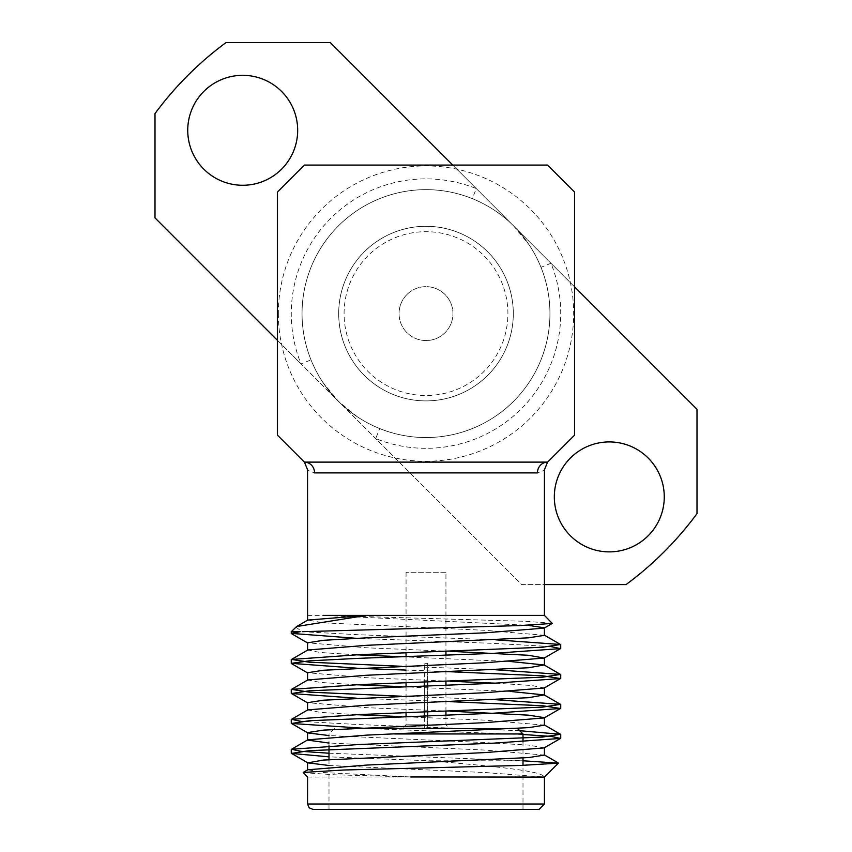 <?xml version="1.0" encoding="UTF-8"?>
<svg xmlns="http://www.w3.org/2000/svg" width="852" height="852" viewBox="0 0 852 852"><rect width="100%" height="100%" fill="white"/><g stroke="black" fill="none" stroke-linecap="round" stroke-linejoin="round"><path stroke-width="0.64" stroke-dasharray="4.26 3.19" d="M547.57 462.114L304.43 462.114L547.57 462.114L304.43 462.114L277.475 435.17L277.475 192.019L304.43 165.075L547.57 165.075L574.525 192.019L574.525 435.17L547.57 462.114A10.778 10.139 -90 0 0 537.431 472.892C546.771 469.399 546.771 469.399 537.431 472.892L314.569 472.892C305.229 469.399 305.229 469.399 314.569 472.892A10.778 10.139 -90 0 0 304.43 462.114M278.338 313.6A147.662 147.662 0 0 0 499.836 441.474A147.662 147.662 0 0 0 499.836 185.715A147.662 147.662 0 0 0 278.338 313.6M574.525 286.826L476.311 188.611L472.285 198.612A123.955 123.955 0 0 0 302.045 313.6A123.955 123.955 0 0 1 487.972 206.248A123.955 123.955 0 0 1 487.972 420.941A123.955 123.955 0 0 1 302.045 313.6A123.955 123.955 0 0 0 311.012 359.885C317.604 375.902 326.71 389.694 338.35 401.239C349.906 412.89 363.697 421.996 379.715 428.577A123.955 123.955 0 0 0 540.988 267.315C534.396 251.287 525.29 237.506 513.649 225.95C502.094 214.299 488.302 205.194 472.285 198.612A123.955 123.955 0 0 0 311.012 359.885L301.012 363.91L521.701 584.589L544.439 584.589M307.561 615.389L544.407 615.389M427.619 682.101L427.619 663.357L424.381 663.357L427.619 663.357L424.381 663.357L427.619 663.357L427.619 728.023L451.326 728.023L427.619 728.023L449.174 728.023L427.619 728.023L427.619 724.786L445.937 724.786L427.619 724.786L427.619 728.023L427.619 715.669M295.804 627.136L302.29 631.673L358.639 634.751L495.843 639.831M291.267 631.673L300.255 631.673M552.33 623.281L526.003 621.332L323.749 615.389L527.75 625.272M329 753.221L522.713 760.783L429.738 760.783L329 756.853M303.11 772.626L334.74 774.798L414.69 777.056L544.428 777.067M307.593 777.067L410.653 776.971L323.44 772.54L307.828 769.761M329 765.49L485.214 772.54L543.8 777.077C544.364 771.028 491.348 765.991 429.738 760.783M519.741 730.686L358.639 724.573L301.246 721.399M495.843 699.716L401.675 696.222M495.843 669.778L401.675 666.285M523 734.488L368.298 728.567M450.325 701.665L356.157 698.171M445.937 671.557L406.063 670.077M550.754 646.551L493.361 643.377L356.157 638.297M523 809.4L329 809.4L523 809.4L523 765.362M312.95 809.4L539.05 809.4M544.428 755.085L485.214 750.09L329 743.04M544.428 725.137L485.214 720.153L401.675 716.628M356.157 714.679L320.245 712.378L307.828 709.886M510.508 691.462L401.675 686.691M356.157 684.742L320.245 682.441L307.828 679.939M510.508 661.514L401.675 656.754M356.157 654.805L320.245 652.504L307.828 650.001M544.428 635.315L485.214 630.331L323.44 622.844L307.828 620.064M544.172 747.886L528.559 745.095L485.214 742.603L329 735.553M450.325 711.196L366.786 707.671L307.572 702.687M544.172 688.001L531.755 685.498L495.843 683.197M450.325 681.259L366.786 677.734L307.572 672.75M450.325 651.311L366.786 647.797L307.572 642.802M523 733.955L394.519 733.955M523 741.879L523 758.014M451.326 728.567L400.674 728.567L451.326 728.567L451.326 728.023M347.233 728.567L517.611 728.567M424.381 715.786L424.381 682.218M427.619 712.038L427.619 685.732M424.381 685.849L424.381 712.155M424.381 728.023L400.674 728.023L424.381 728.023L402.826 728.023L424.381 728.023L424.381 663.357L424.381 724.786L406.063 724.786L424.381 724.786L424.381 728.023M427.619 724.786L427.619 663.357L427.619 724.786M445.937 572.278L406.063 572.278L445.937 572.278L445.937 651.482M445.937 655.113L445.937 681.419M445.937 685.051L445.937 711.356M445.937 714.988L445.937 724.786L449.174 728.023M277.475 340.374L301.012 363.91A134.733 134.733 0 0 1 476.311 188.611L452.774 165.075M338.691 313.6A87.309 87.309 0 0 0 469.654 389.204A87.309 87.309 0 0 0 469.654 237.985A87.309 87.309 0 0 0 338.691 313.6A87.309 87.309 0 0 1 501.604 269.946A87.309 87.309 0 0 1 448.599 397.927A87.309 87.309 0 0 1 338.691 313.6M648.17 535.759A54.965 54.965 0 0 0 623.526 443.796A54.965 54.965 0 0 0 556.196 511.115A54.965 54.965 0 0 0 648.17 535.759M281.575 169.165A54.965 54.965 0 0 0 256.931 77.202A54.965 54.965 0 0 0 189.613 144.531A54.965 54.965 0 0 0 281.575 169.165M697 513.628A336.828 336.828 0 0 1 626.028 584.589L521.701 584.589L155 217.888L155 113.572A336.828 336.828 0 0 1 225.972 42.6L330.299 42.6L697 409.301L697 513.628M344.08 313.6A81.92 81.92 0 0 1 466.96 242.66A81.92 81.92 0 0 1 466.96 384.54A81.92 81.92 0 0 1 344.08 313.6M406.947 294.547A26.944 26.944 0 0 1 452.029 306.624A26.944 26.944 0 0 1 419.024 339.628A26.944 26.944 0 0 1 406.947 294.547A26.944 26.944 0 0 1 452.029 306.624A26.944 26.944 0 0 1 419.024 339.628A26.944 26.944 0 0 1 406.947 294.547M550.988 263.289L540.988 267.315A123.955 123.955 0 0 1 379.715 428.577L375.689 438.578A134.733 134.733 0 0 0 550.988 263.289M544.439 804.011L307.561 804.011M334.389 728.567L329 733.955L329 745.819M329 759.633L329 809.4M400.674 728.023L400.674 728.567M406.063 572.278L406.063 652.952M406.063 656.583L406.063 682.899M406.063 686.531L406.063 712.836M406.063 716.468L406.063 724.786L402.826 728.023M357.084 416.628L338.35 401.239L322.972 382.516M513.649 225.95L529.028 244.684"/><path stroke-width="1.28" d="M574.525 435.17L574.525 192.019L547.57 165.075L304.43 165.075L277.475 192.019L277.475 435.17L304.43 462.114L547.57 462.114L574.525 435.17M307.572 620.352L307.561 469.718L304.43 462.114A10.778 10.139 -90 0 1 314.569 472.892C305.229 469.399 305.229 469.399 314.569 472.892L537.431 472.892C546.771 469.399 546.771 469.399 537.431 472.892A10.778 10.139 -90 0 1 547.57 462.114L544.439 469.718L544.439 615.389L323.749 615.389M296.656 626.518L307.828 620.064L366.307 615.389L296.656 626.518L291.267 631.673L291.267 633.398L300.255 631.673L291.267 631.673M307.572 642.802L323.44 640.31L366.786 637.818L485.214 632.823L544.172 628.126L552.256 623.451L519.624 625.581L302.29 631.673M552.256 623.451L544.428 615.368M523 760.783L558.379 763.136L521.317 765.416L343.569 770.016L303.184 772.444L307.572 777.088L307.561 804.011L544.439 804.011L539.05 809.4L312.95 809.4L309.106 807.792L307.561 804.011M543.8 777.077L410.653 776.971M329 753.221L300.788 751.294L291.49 749.27L358.639 744.531L542.681 737.044L560.509 734.296L519.741 730.686M301.246 721.399L291.49 719.333L358.639 714.594L542.649 707.107L560.509 704.359L495.843 699.716M401.675 696.222L309.319 692.133L291.49 689.385L358.639 684.646L542.681 677.17L560.509 674.422L495.843 669.778M401.675 666.285L309.319 662.196L291.49 659.448L358.639 654.709L542.66 647.232L560.509 644.485L495.843 639.831M329 756.853L291.49 753.402L309.319 750.655L493.361 743.178L560.509 738.439L551.212 736.416L523 734.488M368.298 728.567L291.49 723.465L309.34 720.717L493.361 713.231L560.509 708.491L542.649 705.744L450.325 701.665M356.157 698.171L291.49 693.528L309.319 690.78L493.361 683.293L560.509 678.554L542.681 675.806L445.937 671.557M406.063 670.077L358.639 668.33L291.267 663.335L309.319 660.843L358.639 658.34L493.361 653.356L560.509 648.617L550.754 646.551M356.157 638.297L291.267 633.387M558.379 763.126L544.428 777.077L544.439 804.011M303.184 772.444L307.828 769.761L366.786 765.064L528.559 757.577L544.428 755.085L544.428 747.598M329 743.04L307.572 740.111L307.572 732.624L323.44 730.132L485.214 722.645L544.172 717.938L560.509 708.491M291.49 749.27L307.828 739.824L366.786 735.116L528.559 727.64L544.428 725.137L544.428 717.65L528.559 715.158L450.325 711.196M401.675 716.628L356.157 714.679M291.49 719.333L307.828 709.886L366.786 705.179L528.559 697.692L544.172 694.912L510.508 691.462M401.675 686.691L356.157 684.742M291.49 689.385L307.828 679.939L366.786 675.242L528.559 667.755L544.172 664.975L510.508 661.514M401.675 656.754L356.157 654.805M291.49 659.448L307.828 650.001L366.786 645.305L528.559 637.818L544.428 635.315L544.428 627.839L527.75 625.272M329 765.49L307.828 762.849L323.44 760.069L485.214 752.582L544.172 747.886L560.509 738.439M329 735.553L307.828 732.912L291.49 723.465M307.572 710.174L307.572 702.687L323.44 700.195L485.214 692.708L544.172 688.001L560.509 678.554M495.843 683.197L450.325 681.259M307.572 680.226L307.572 672.75L323.44 670.247L485.214 662.76L544.172 658.063L528.559 655.284L450.325 651.311M394.519 733.955L523 733.955L523 741.879M523 758.014L523 765.362M523 733.955L517.611 728.567L347.233 728.567M427.619 715.669L427.619 712.038M427.619 685.732L427.619 682.101M424.381 682.218L424.381 685.849M424.381 712.155L424.381 715.786M445.937 651.482L445.937 655.113M445.937 681.419L445.937 685.051M445.937 711.356L445.937 714.988M452.774 165.075L330.299 42.6L225.972 42.6A336.828 336.828 0 0 0 155 113.572L155 217.888L277.475 340.374M281.575 169.165A54.965 54.965 0 0 0 256.931 77.202A54.965 54.965 0 0 0 189.613 144.531A54.965 54.965 0 0 0 281.575 169.165M544.439 584.589L626.028 584.589A336.828 336.828 0 0 0 697 513.628L697 409.301L574.525 286.826M648.17 535.759A54.965 54.965 0 0 0 623.526 443.796A54.965 54.965 0 0 0 556.196 511.115A54.965 54.965 0 0 0 648.17 535.759M291.267 659.704L291.267 663.335M291.267 689.641L291.267 693.272M291.267 719.578L291.267 723.22M291.267 749.526L291.267 753.147M560.733 644.73L560.733 648.372M560.733 674.678L560.733 678.298M560.733 704.604L560.733 708.257M560.733 734.552L560.733 738.183M307.572 770.048L307.572 762.561M544.428 695.2L544.428 687.713M544.428 665.263L544.428 657.776M307.572 650.289L307.572 642.813M544.172 754.797L558.316 762.977M544.172 724.85L560.509 734.296M544.172 694.912L560.509 704.359M544.172 664.975L560.509 674.422M544.172 635.028L560.509 644.485M291.49 753.402L307.817 762.849M291.49 693.528L307.817 702.975M291.49 663.591L307.817 673.027M560.509 648.617L544.183 658.063M291.49 633.643L307.817 643.09M329 745.819L329 759.633M406.063 652.952L406.063 656.583M406.063 682.899L406.063 686.531M406.063 712.836L406.063 716.468"/></g></svg>
